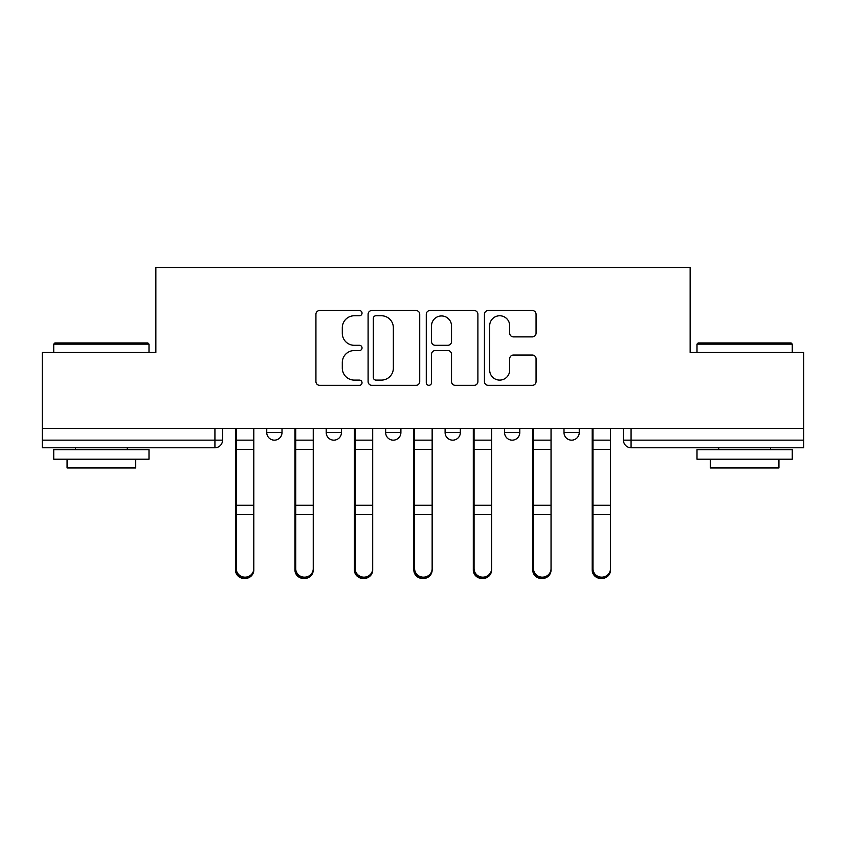 <?xml version="1.0" encoding="UTF-8"?>
<svg xmlns="http://www.w3.org/2000/svg" width="846" height="846" viewBox="0 0 846 846"><rect width="100%" height="100%" fill="white"/><g stroke="black" fill="none" stroke-linecap="round" stroke-linejoin="round"><path stroke-width="1.27" d="M362.025 313.136A2.623 2.623 0 0 0 359.413 310.524L319.672 310.524A3.744 3.744 0 0 0 315.928 314.257L315.928 381.588A3.744 3.744 0 0 0 319.672 385.332L359.413 385.332A2.623 2.623 0 0 0 362.025 382.709A2.623 2.623 0 0 0 359.413 380.097L354.263 380.097A11.971 11.971 0 0 1 342.302 368.126L342.302 362.511A11.971 11.971 0 0 1 354.263 350.551L359.413 350.551A2.623 2.623 0 0 0 362.025 347.928A2.623 2.623 0 0 0 359.413 345.305L354.263 345.305A11.971 11.971 0 0 1 342.302 333.335L342.302 327.73A11.971 11.971 0 0 1 354.263 315.759L359.413 315.759A2.623 2.623 0 0 0 362.025 313.136M504.554 432.528L504.554 428.34L504.554 432.528A7.625 7.625 0 0 0 512.168 440.153A7.625 7.625 0 0 1 504.554 432.528L519.793 432.528A7.625 7.625 0 0 1 512.168 440.153M385.649 428.34L385.649 432.528L400.898 432.528A7.625 7.625 0 0 1 393.274 440.153A7.625 7.625 0 0 1 385.649 432.528L385.649 428.34M326.207 432.528L326.207 428.34L326.207 432.528A7.625 7.625 0 0 0 333.832 440.153A7.625 7.625 0 0 1 326.207 432.528L341.446 432.528A7.625 7.625 0 0 1 333.832 440.153A7.625 7.625 0 0 0 341.446 432.528A7.625 7.625 0 0 1 333.832 440.153M266.754 432.528L266.754 428.34L266.754 432.528A7.625 7.625 0 0 0 274.379 440.153A7.625 7.625 0 0 1 266.754 432.528L282.004 432.528A7.625 7.625 0 0 1 274.379 440.153A7.625 7.625 0 0 0 282.004 432.528A7.625 7.625 0 0 1 274.379 440.153M532.314 336.888A3.744 3.744 0 0 0 536.057 333.155L536.057 314.257A3.744 3.744 0 0 0 532.314 310.524L488.184 310.524A3.744 3.744 0 0 0 484.441 314.257L484.441 381.588A3.744 3.744 0 0 0 488.184 385.332L532.314 385.332A3.744 3.744 0 0 0 536.057 381.588L536.057 358.778A3.744 3.744 0 0 0 532.314 355.034L513.427 355.034A3.744 3.744 0 0 0 509.683 358.778L509.683 370.093A10.004 10.004 0 0 1 499.679 380.097A10.004 10.004 0 0 1 489.675 370.093L489.675 325.763A10.004 10.004 0 0 1 499.679 315.759A10.004 10.004 0 0 1 509.683 325.763L509.683 333.155A3.744 3.744 0 0 0 513.427 336.888L532.314 336.888M42.3 428.34L42.3 352.496L155.865 352.496L155.865 267.516L690.135 267.516L690.135 352.496L803.7 352.496L803.7 428.34L42.3 428.34L42.3 440.153L222.551 440.153L222.551 428.34M419.722 314.257A3.744 3.744 0 0 0 415.989 310.524L371.849 310.524A3.744 3.744 0 0 0 368.105 314.257L368.105 381.588A3.744 3.744 0 0 0 371.849 385.332L415.989 385.332A3.744 3.744 0 0 0 419.722 381.588L419.722 314.257M430.011 310.524L474.151 310.524A3.744 3.744 0 0 1 477.895 314.257L477.895 381.588A3.744 3.744 0 0 1 474.151 385.332L455.264 385.332A3.744 3.744 0 0 1 451.521 381.588L451.521 354.284A3.744 3.744 0 0 0 447.777 350.551L435.246 350.551A3.744 3.744 0 0 0 431.513 354.284L431.513 382.709A2.623 2.623 0 0 1 428.89 385.332A2.623 2.623 0 0 1 426.278 382.709L426.278 314.257A3.744 3.744 0 0 1 430.011 310.524M623.449 428.34L623.449 440.153L803.7 440.153L803.7 447.767L631.074 447.767A7.625 7.625 0 0 1 623.449 440.153L623.449 428.34M803.7 428.34L803.7 440.153M222.551 440.153A7.625 7.625 0 0 1 214.926 447.767A7.625 7.625 0 0 0 222.551 440.153A7.625 7.625 0 0 1 214.926 447.767L42.3 447.767L42.3 440.153M579.246 428.34L579.246 432.528A7.625 7.625 0 0 1 571.621 440.153A7.625 7.625 0 0 1 563.996 432.528L579.246 432.528A7.625 7.625 0 0 1 571.621 440.153A7.625 7.625 0 0 0 579.246 432.528M563.996 428.34L563.996 432.528M519.793 428.34L519.793 432.528M460.351 428.34L460.351 432.528A7.625 7.625 0 0 1 452.726 440.153A7.625 7.625 0 0 1 445.102 432.528L460.351 432.528A7.625 7.625 0 0 1 452.726 440.153A7.625 7.625 0 0 0 460.351 432.528L460.351 428.34M445.102 428.34L445.102 432.528M400.898 428.34L400.898 432.528L400.898 428.34M341.446 428.34L341.446 432.528L341.446 428.34M282.004 428.34L282.004 432.528L282.004 428.34M375.962 315.759A2.623 2.623 0 0 0 373.34 318.382L373.34 377.475A2.623 2.623 0 0 0 375.962 380.097L381.387 380.097A11.971 11.971 0 0 0 393.358 368.126L393.358 327.73A11.971 11.971 0 0 0 381.387 315.759L375.962 315.759M451.521 325.953A10.004 10.004 0 0 0 441.517 315.949A10.004 10.004 0 0 0 431.513 325.953L431.513 341.573A3.744 3.744 0 0 0 435.246 345.305L447.777 345.305A3.744 3.744 0 0 0 451.521 341.573L451.521 325.953M235.505 428.34L235.505 570.035A8.767 8.449 180 0 0 244.653 578.474M253.8 568.713L253.8 570.035A8.767 8.449 180 0 1 245.033 578.484A8.767 8.449 180 0 1 236.267 570.035L236.267 568.713A8.767 8.449 0 0 0 245.033 577.162A8.767 8.449 0 0 0 253.8 568.713L253.8 514.421L236.267 514.421L236.267 568.713M236.267 428.34L236.267 514.421M253.8 428.34L253.8 514.421M294.958 428.34L294.958 570.035A8.767 8.449 180 0 0 304.105 578.474M354.411 428.34L354.411 570.035A8.767 8.449 180 0 0 363.547 578.474M313.253 568.713L313.253 570.035A8.767 8.449 180 0 1 304.486 578.484A8.767 8.449 180 0 1 295.719 570.035L295.719 568.713A8.767 8.449 0 0 0 304.486 577.162A8.767 8.449 0 0 0 313.253 568.713L313.253 514.421L295.719 514.421L295.719 568.713M295.719 428.34L295.719 514.421M313.253 428.34L313.253 514.421M372.695 568.713L372.695 570.035A8.767 8.449 180 0 1 363.928 578.484A8.767 8.449 180 0 1 355.172 570.035L355.172 568.713A8.767 8.449 0 0 0 363.928 577.162A8.767 8.449 0 0 0 372.695 568.713L372.695 514.421L355.172 514.421L355.172 568.713M355.172 428.34L355.172 514.421M372.695 428.34L372.695 514.421M53.732 344.121L54.874 342.968L147.86 342.968L149.002 344.121L53.732 344.121L53.732 352.496M149.002 459.198L53.732 459.198L53.732 449.681L149.002 449.681L149.002 459.198M135.667 459.198L135.667 467.965L67.067 467.965L67.067 459.198M696.998 344.121L698.14 342.968L791.126 342.968L792.268 344.121L696.998 344.121L696.998 352.496M792.268 459.198L696.998 459.198L696.998 449.681L792.268 449.681L792.268 459.198M778.933 459.198L778.933 467.965L710.333 467.965L710.333 459.198M413.853 428.34L413.853 570.035A8.767 8.449 180 0 0 423 578.474M473.305 428.34L473.305 570.035A8.767 8.449 180 0 0 482.453 578.474M532.747 428.34L532.747 570.035A8.767 8.449 180 0 0 541.895 578.474M432.147 568.713L432.147 570.035A8.767 8.449 180 0 1 423.381 578.484A8.767 8.449 180 0 1 414.614 570.035L414.614 568.713A8.767 8.449 0 0 0 423.381 577.162A8.767 8.449 0 0 0 432.147 568.713L432.147 514.421L414.614 514.421L414.614 568.713M414.614 428.34L414.614 514.421M432.147 428.34L432.147 514.421M491.589 568.713L491.589 570.035A8.767 8.449 180 0 1 482.833 578.484A8.767 8.449 180 0 1 474.067 570.035L474.067 568.713A8.767 8.449 0 0 0 482.833 577.162A8.767 8.449 0 0 0 491.589 568.713L491.589 514.421L474.067 514.421L474.067 568.713M474.067 428.34L474.067 514.421M491.589 428.34L491.589 514.421M551.042 568.713L551.042 570.035A8.767 8.449 180 0 1 542.275 578.484A8.767 8.449 180 0 1 533.509 570.035L533.509 568.713A8.767 8.449 0 0 0 542.275 577.162A8.767 8.449 0 0 0 551.042 568.713L551.042 514.421L533.509 514.421L533.509 568.713M533.509 428.34L533.509 514.421M551.042 428.34L551.042 514.421M592.2 428.34L592.2 570.035A8.767 8.449 180 0 0 601.347 578.474M610.495 568.713L610.495 570.035A8.767 8.449 180 0 1 601.728 578.484A8.767 8.449 180 0 1 592.961 570.035L592.961 568.713A8.767 8.449 0 0 0 601.728 577.162A8.767 8.449 0 0 0 610.495 568.713L610.495 514.421L592.961 514.421L592.961 568.713M592.961 428.34L592.961 514.421M610.495 428.34L610.495 514.421M214.926 428.34L214.926 447.767M631.074 428.34L631.074 447.767M235.505 440.153L253.8 440.153M235.505 515.743L236.267 515.743M235.505 503.349L236.267 503.349M235.505 447.449L236.267 447.449M253.8 505.242L236.267 505.242M253.8 449.353L236.267 449.353M294.958 440.153L313.253 440.153M294.958 515.743L295.719 515.743M294.958 503.349L295.719 503.349M294.958 447.449L295.719 447.449M354.411 440.153L372.695 440.153M354.411 515.743L355.172 515.743M354.411 503.349L355.172 503.349M354.411 447.449L355.172 447.449M313.253 505.242L295.719 505.242M313.253 449.353L295.719 449.353M372.695 505.242L355.172 505.242M372.695 449.353L355.172 449.353M413.853 440.153L432.147 440.153M413.853 515.743L414.614 515.743M413.853 503.349L414.614 503.349M413.853 447.449L414.614 447.449M473.305 440.153L491.589 440.153M473.305 515.743L474.067 515.743M473.305 503.349L474.067 503.349M473.305 447.449L474.067 447.449M532.747 440.153L551.042 440.153M532.747 515.743L533.509 515.743M532.747 503.349L533.509 503.349M532.747 447.449L533.509 447.449M432.147 505.242L414.614 505.242M432.147 449.353L414.614 449.353M491.589 505.242L474.067 505.242M491.589 449.353L474.067 449.353M551.042 505.242L533.509 505.242M551.042 449.353L533.509 449.353M592.2 440.153L610.495 440.153M592.2 515.743L592.961 515.743M592.2 503.349L592.961 503.349M592.2 447.449L592.961 447.449M610.495 505.242L592.961 505.242M610.495 449.353L592.961 449.353M149.002 352.496L149.002 344.121M127.281 449.681L127.281 447.767M75.453 449.681L75.453 447.767M792.268 352.496L792.268 344.121M770.547 449.681L770.547 447.767M718.719 449.681L718.719 447.767"/></g></svg>
